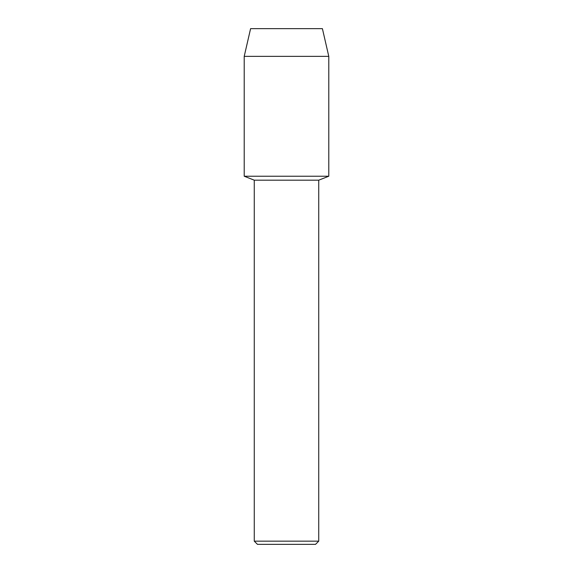 <?xml version="1.0" encoding="UTF-8"?>
<svg xmlns="http://www.w3.org/2000/svg" width="573" height="573" viewBox="0 0 573 573"><rect width="100%" height="100%" fill="white"/><g stroke="black" fill="none" stroke-linecap="round" stroke-linejoin="round"><path stroke-width="0.86" d="M322.406 28.65L250.594 28.65L322.406 28.65L328.787 56.355L328.787 176.219L286.5 176.219L328.787 176.219L318.731 180.18L318.731 541.156L254.269 541.156L257.463 544.35L315.537 544.35L318.731 541.156M254.269 541.156L254.269 180.18L318.731 180.18M250.594 28.65L244.213 56.355L244.213 176.219L286.5 176.219L244.213 176.219L254.269 180.18M244.213 56.355L328.787 56.355"/></g></svg>
